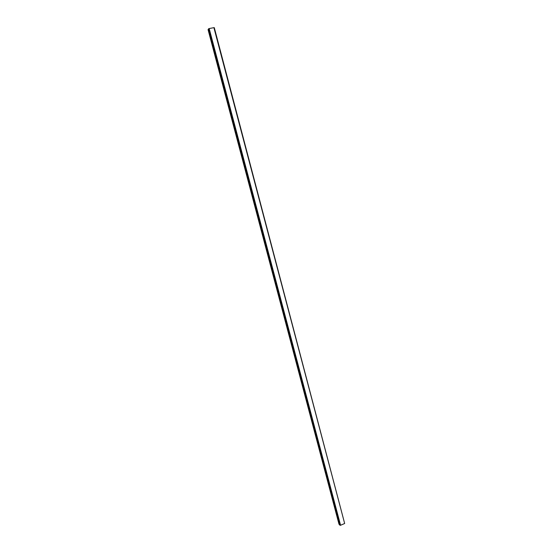 <?xml version="1.0" encoding="UTF-8"?>
<svg xmlns="http://www.w3.org/2000/svg" width="553" height="553" viewBox="0 0 553 553"><rect width="100%" height="100%" fill="white"/><g stroke="black" fill="none" stroke-linecap="round" stroke-linejoin="round"><path stroke-width="0.83" d="M208.605 28.929L208.198 29.378L339.272 524.534L339.888 525.025M340.074 525.35L208.571 28.811L339.943 525.246L340.565 525.267L344.657 523.504L213.907 27.657L209.179 28.556L340.565 525.267M344.63 523.394L214.288 27.65L213.928 27.719M208.661 28.715L209.11 28.632L340.468 525.184M338.989 524.161L208.059 29.648L338.989 524.12"/></g></svg>
